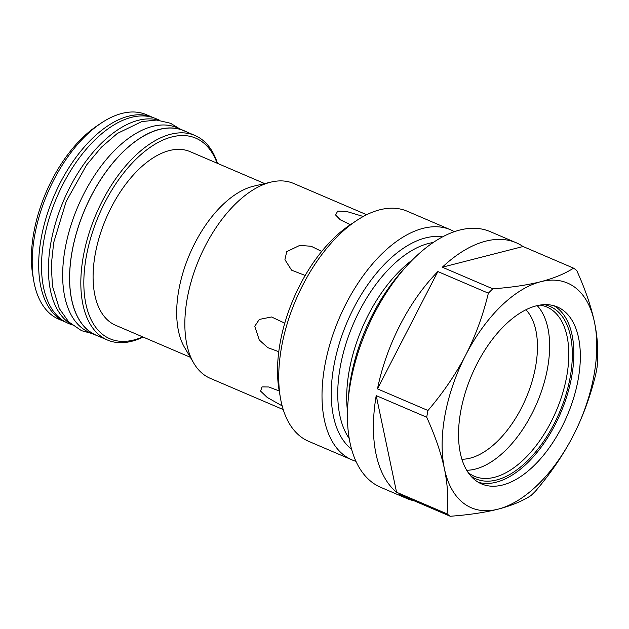 <?xml version="1.0" encoding="UTF-8"?>
<svg xmlns="http://www.w3.org/2000/svg" width="629" height="629" viewBox="0 0 629 629"><rect width="100%" height="100%" fill="white"/><g stroke="black" fill="none" stroke-linecap="round" stroke-linejoin="round"><path stroke-width="0.94" d="M153.46 117.717A111.247 59.936 113.2 0 0 152.847 117.442L146.353 114.667A111.247 59.936 113.2 0 0 100.994 123.221L96.787 126.052A105.711 56.956 113.2 0 0 33.99 231.566A105.711 56.956 113.2 0 0 32.81 275.463L33.667 280.455A111.247 59.936 113.2 0 0 58.78 319.194L65.274 321.969A111.247 59.936 113.2 0 0 65.888 322.229M100.994 123.221A111.247 59.936 113.2 0 0 34.91 234.263A111.247 59.936 113.2 0 0 33.667 280.455M152.847 117.442A111.247 59.936 113.2 0 0 41.404 237.047A111.247 59.936 113.2 0 0 65.274 321.969M72.178 325.028L68.136 323.298A111.333 59.983 -66.8 0 1 49.329 217.76A111.333 59.983 -66.8 0 1 131.351 117.364A111.333 59.983 113.2 0 1 155.788 118.606L159.821 120.336M71.517 324.478A111.333 59.983 -66.8 0 1 57.333 217.264A111.333 59.983 -66.8 0 1 138.254 120.32A111.333 59.983 113.2 0 1 158.972 120.233M89.279 332.348A111.333 59.983 -66.8 0 1 70.472 226.81A111.333 59.983 -66.8 0 1 152.493 126.413A111.333 59.983 113.2 0 1 176.93 127.656L183.833 130.62A111.333 59.983 113.2 0 0 159.396 129.37A111.333 59.983 -66.8 0 0 77.383 229.774A111.333 59.983 -66.8 0 0 96.19 335.304L89.279 332.348M98.431 336.169A111.333 59.983 -66.8 0 1 96.19 335.304M186.011 131.642A111.333 59.983 113.2 0 0 183.833 130.62M217.485 163.367A111.247 59.936 113.2 0 0 194.99 135.494L183.802 130.698A111.247 59.936 113.2 0 0 72.351 250.303A111.247 59.936 113.2 0 0 96.221 335.226L107.417 340.014A111.247 59.936 113.2 0 0 143.105 337.058M194.99 135.494A111.247 59.936 113.2 0 0 83.547 255.091A111.247 59.936 113.2 0 0 107.417 340.014M217.076 163.194A109.1 58.78 113.2 0 0 149.529 147.799A109.1 58.78 113.2 0 0 86.503 255.468A109.1 58.78 113.2 0 0 142.704 336.885M264.691 183.582L190.052 151.62A94.476 50.902 113.2 0 0 95.404 253.188A94.476 50.902 -66.8 0 0 115.673 325.311L190.32 357.272M271.28 182.033L253.739 186.153A94.476 50.902 113.2 0 0 178.998 288.986A94.476 50.902 113.2 0 0 184.619 347.57L193.748 363.114A105.979 57.097 -66.8 0 1 187.434 297.383A105.979 57.097 113.2 0 1 271.28 182.033A105.979 57.097 113.2 0 1 293.609 183.448L366.652 214.717M283.223 409.573L210.18 378.296A105.979 57.097 -66.8 0 1 193.748 363.114M282.162 405.894L267.136 397.379L260.603 391.112L262.002 386.898L268.693 386.984L279.229 390.947M278.773 351.69L267.765 347.648L259.25 339.982L254.776 326.223L259.297 319.43L271.539 316.977L284.764 323.172M461.914 459.241A83.413 44.942 113.2 0 0 470.162 458.156A83.413 44.942 -66.8 0 0 528.596 391.765A83.413 44.942 -66.8 0 0 525.923 309.767M350.424 224.687L340.297 219.804L335.611 215.016L337.687 211.092L346.744 211.493L363.263 216.486M537.213 305.623A92.062 49.605 -66.8 0 1 539.713 396.176A92.062 49.605 -66.8 0 1 475.359 469.077A92.062 49.605 113.2 0 1 466.71 470.272M468.228 472.638A92.062 49.605 113.2 0 0 474.313 476.255A92.062 49.605 113.2 0 0 494.52 477.285A92.062 49.605 -66.8 0 0 562.342 394.265A92.062 49.605 -66.8 0 0 546.79 306.991A92.062 49.605 -66.8 0 0 539.973 305.081M544.234 304.648A93.847 50.564 -66.8 0 1 567.232 390.184A93.847 50.564 -66.8 0 1 496.603 479.974A93.847 50.564 113.2 0 1 470.854 476.027M553.992 305.757A96.253 51.861 -66.8 0 1 566.116 398.503A96.253 51.861 -66.8 0 1 496.187 482.215A96.253 51.861 113.2 0 1 478.394 482.317M536.199 305.867A96.253 51.861 -66.8 0 1 557.325 306.944A96.253 51.861 -66.8 0 1 573.585 398.188A96.253 51.861 -66.8 0 1 502.681 484.99A96.253 51.861 -66.8 0 1 481.547 483.913A96.253 51.861 -66.8 0 1 465.287 392.669A96.253 51.861 -66.8 0 1 536.199 305.867M573.176 435.795A122.215 65.848 113.2 0 0 594.452 322.079A122.215 65.848 113.2 0 0 540.72 281.713A122.215 65.848 113.2 0 0 465.704 355.071A122.215 65.848 113.2 0 0 444.428 468.786A122.215 65.848 113.2 0 0 498.16 509.144A122.215 65.848 113.2 0 0 573.176 435.795C582.965 416.595 590.521 395.963 595.828 373.909A139.08 74.93 -66.8 0 0 596.489 370.528A139.08 74.93 113.2 0 0 597.094 367.155C598.58 352.806 597.707 337.781 594.452 322.079C591.056 306.26 585.151 289.081 576.738 270.533A139.08 74.93 113.2 0 0 573.554 268.143C564.748 273.796 553.803 278.317 540.72 281.713C527.456 285.063 511.487 287.437 492.814 288.829A139.08 74.93 113.2 0 0 488.363 293.185C483.025 315.31 475.477 335.941 465.704 355.071C455.766 374.208 443.186 392.677 427.972 410.493A139.08 74.93 113.2 0 0 427.311 413.882A139.08 74.93 -66.8 0 0 426.714 417.247C435.142 435.842 441.047 453.029 444.428 468.786C447.675 484.542 448.556 499.568 447.062 513.869A139.08 74.93 -66.8 0 0 450.246 516.267C468.982 514.86 484.951 512.486 498.16 509.144C511.275 505.732 522.219 501.211 530.986 495.573A139.08 74.93 -66.8 0 0 535.444 491.218C550.697 473.338 563.277 454.869 573.176 435.795M442.321 267.207L523.061 246.521A139.08 74.93 113.2 0 0 516.15 242.731A139.08 74.93 113.2 0 0 442.321 267.207L492.814 288.829M523.061 246.521L573.554 268.143M516.15 242.731L490.172 231.606A139.08 74.93 113.2 0 0 350.84 381.135A139.08 74.93 113.2 0 0 380.687 487.31L406.664 498.427A139.08 74.93 113.2 0 0 414.173 500.818M377.479 388.879L437.863 271.563A139.08 74.93 113.2 0 0 377.479 388.879L427.972 410.493M437.863 271.563L488.363 293.185M450.246 516.267L399.753 494.646A139.08 74.93 113.2 0 0 406.664 498.427M396.569 492.248L376.213 395.625A139.08 74.93 113.2 0 0 396.569 492.248L447.062 513.869M376.213 395.625L426.714 417.247M348.191 400.013A128.017 68.97 -66.8 0 1 351.076 376.629A128.017 68.97 113.2 0 1 404.573 268.339M412.388 259.934A112.402 60.557 113.2 0 0 349.433 369.427A112.402 60.557 113.2 0 0 347.507 411.468M442.494 236.866A116.593 62.821 113.2 0 0 334.117 364.616A116.593 62.821 113.2 0 0 351.587 449.169M355.975 461.309A125.163 67.437 -66.8 0 1 351.933 459.854A125.163 67.437 -66.8 0 1 325.075 364.309A125.163 67.437 113.2 0 1 450.466 229.742A125.163 67.437 113.2 0 1 454.303 231.661M450.466 229.742L407.183 211.21A125.163 67.437 113.2 0 0 356.148 220.842A125.163 67.437 113.2 0 0 281.792 345.769A125.163 67.437 -66.8 0 0 280.392 397.74A125.163 67.437 -66.8 0 0 308.65 441.322L351.933 459.854M280.392 397.74L279.064 390.011A116.593 62.821 -66.8 0 1 280.369 341.602A116.593 62.821 113.2 0 1 349.63 225.213L356.148 220.842M305.199 275.463L291.581 270.171L284.929 259.706L286.706 251.655L299.75 245.396L311.174 246.269L321.702 251.443M433.145 242.519A112.402 60.557 113.2 0 0 340.486 365.598A112.402 60.557 113.2 0 0 349.229 438.507M179.8 128.89L170.475 123.245L156.558 120.037L141.761 121.601L117.308 133.458L101.387 147.225L86.708 164.822L66.194 201.366L53.717 242.479L51.271 265.186L52.466 286.109L59.283 308.532L68.679 321.875L81.503 330.665L92.148 333.574"/></g></svg>

